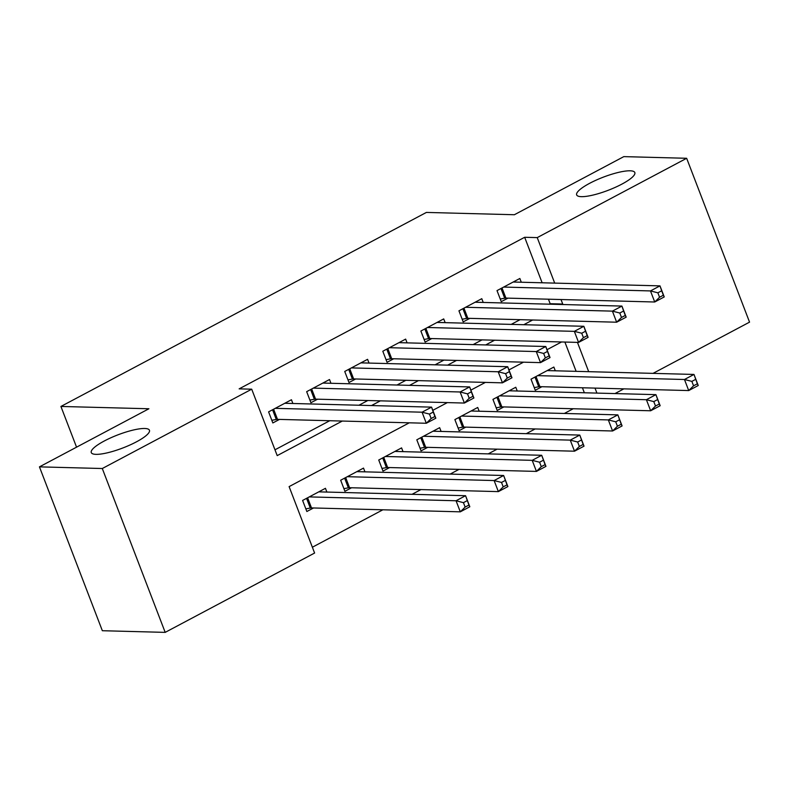 <?xml version="1.0" encoding="UTF-8"?>
<svg xmlns="http://www.w3.org/2000/svg" width="789" height="789" viewBox="0 0 789 789"><rect width="100%" height="100%" fill="white"/><g stroke="black" fill="none" stroke-linecap="round" stroke-linejoin="round"><path stroke-width="1.18" d="M144.722 428.486A31.156 7.012 159 0 1 149.446 430.252A31.156 7.012 159 0 1 129.958 445.006A31.156 7.012 159 0 1 95.992 454.356A31.156 7.012 159 0 1 91.268 452.58A31.156 7.012 159 0 1 110.766 437.826A31.156 7.012 159 0 1 144.722 428.486M630.105 170.799A31.156 7.012 159 0 1 634.829 172.564A31.156 7.012 159 0 1 615.341 187.318A31.156 7.012 159 0 1 581.375 196.668A31.156 7.012 159 0 1 576.651 194.893A31.156 7.012 159 0 1 596.149 180.139A31.156 7.012 159 0 1 630.105 170.799M409.284 422.815L289.109 486.616L314.604 553.04L165.187 632.374L102.343 630.717L39.45 466.861L148.904 408.761L60.921 406.453L426.385 212.428L514.369 214.736L623.813 156.626L686.657 158.283L749.55 322.139L653.045 373.365M623.862 388.859L614.976 393.573M312.375 547.221L382.882 509.793M412.065 494.299L420.951 489.584M450.134 474.09L459.02 469.376M488.204 453.882L497.09 449.168M526.273 433.664L535.159 428.95M564.342 413.456L573.228 408.741M292.877 403.495L291.437 399.747L268.595 411.868L272.846 422.943L279.513 419.403M330.946 383.286L329.506 379.529L306.665 391.66L310.915 402.735L317.582 399.195M369.015 363.068L367.575 359.32L344.734 371.451L348.985 382.517L355.652 378.986M407.085 342.86L405.645 339.112L382.803 351.233L387.054 362.309L393.721 358.768M445.154 322.652L443.714 318.904L420.872 331.025L425.123 342.101L431.79 338.56M483.223 302.443L481.783 298.686L458.942 310.817L463.192 321.892L469.859 318.352M555.298 370.8L553.858 367.053L531.017 379.174L535.267 390.249L541.925 386.709M517.229 391.009L515.789 387.261L492.947 399.382L497.198 410.458L503.855 406.917M479.16 411.217L477.72 407.469L454.878 419.6L459.129 430.666L465.786 427.135M441.09 431.435L439.651 427.677L416.809 439.808L421.06 450.874L427.717 447.343M403.021 451.643L401.581 447.896L378.74 460.017L382.99 471.092L389.648 467.552M364.952 471.852L363.512 468.104L340.67 480.225L344.921 491.3L351.578 487.76M584.353 392.774L582.43 387.774M576.128 371.343L564.885 342.061M326.883 492.06L325.443 488.312L302.601 500.443L306.852 511.509L313.509 507.978M542.132 282.778L524.665 237.282L239.146 388.859L251.711 389.184L277.205 455.618L342.308 421.05M274.976 449.799L329.743 420.724M358.936 405.23L367.812 400.516M397.005 385.022L405.881 380.298M435.074 364.804L443.951 360.09M473.144 344.596L482.02 339.881M511.213 324.387L520.089 319.673M549.282 304.179L550.16 303.706L548.434 299.209M521.292 282.225L519.852 278.478L497.011 290.608L501.262 301.674L507.929 298.143M60.921 406.453L76.553 447.166M39.45 466.861L102.294 468.518L251.711 389.184M165.187 632.374L102.294 468.518M524.665 237.282L537.23 237.607L686.657 158.283M561.847 304.505L562.735 304.031L560.999 299.534M554.697 283.103L537.23 237.607M371.501 405.556L380.377 400.842M409.57 385.348L418.446 380.633M447.639 365.139L456.515 360.425M485.708 344.931L494.585 340.207M523.778 324.713L532.654 319.999M561.561 341.972L547.004 349.705M523.492 362.181L508.935 369.913M485.422 382.389L470.865 390.121M447.353 402.607L432.796 410.329M596.918 393.1L595.005 388.099M588.693 371.678L577.449 342.387M550.16 303.706L562.735 304.031M657.868 292.818L659.565 297.246L663.371 295.224L661.675 290.796L657.868 292.818L650.471 290.924L659.989 285.874L664.239 296.94L654.722 302L650.471 290.924L503.678 287.068M513.195 282.018L659.989 285.874L661.675 290.796M659.565 297.246L654.722 302L505.917 298.084A4.872 1.095 -21 0 0 504.704 298.212L500.246 299.031M663.371 295.224L664.239 296.94M695.671 379.361L691.864 381.383L693.57 385.811L697.377 383.789L693.985 374.44L698.235 385.515L688.718 390.565L684.467 379.499L693.985 374.44L547.191 370.583M534.252 387.596L538.7 386.778A4.872 1.095 159 0 1 539.913 386.659L688.718 390.565L693.57 385.811M537.674 375.643L684.467 379.499L691.864 381.383M698.235 385.515L697.377 383.789M619.799 313.026L621.495 317.454L625.302 315.432L623.606 311.004L619.799 313.026L612.402 311.132L621.919 306.083L626.17 317.158L616.653 322.208L612.402 311.132L465.609 307.276M475.126 302.226L621.919 306.083L623.606 311.004M621.495 317.454L616.653 322.208L467.847 318.302A4.872 1.095 -21 0 0 466.634 318.421L462.176 319.239M625.302 315.432L626.17 317.158M581.73 333.234L583.426 337.662L587.233 335.641L585.537 331.212L581.73 333.234L574.333 331.35L583.85 326.291L588.101 337.367L578.584 342.416L574.333 331.35L427.539 327.494M437.057 322.435L583.85 326.291L585.537 331.212M583.426 337.662L578.584 342.416L429.778 338.511A4.872 1.095 -21 0 0 428.565 338.629L424.107 339.457M587.233 335.641L588.101 337.367M543.66 353.452L545.357 357.881L549.164 355.859L547.467 351.43L543.66 353.452L536.264 351.559L545.781 346.509L550.032 357.575L540.514 362.624L536.264 351.559L389.47 347.702M398.987 342.653L545.781 346.509L547.467 351.43M545.357 357.881L540.514 362.624L391.709 358.719A4.872 1.095 -21 0 0 390.496 358.837L386.038 359.666M549.164 355.859L550.032 357.575M505.591 373.661L507.288 378.089L511.094 376.067L509.398 371.639L505.591 373.661L498.194 371.767L507.712 366.717L511.962 377.783L502.445 382.843L498.194 371.767L351.401 367.911M360.918 362.861L507.712 366.717L509.398 371.639M507.288 378.089L502.445 382.843L353.64 378.927A4.872 1.095 -21 0 0 352.427 379.055L347.969 379.874M511.094 376.067L511.962 377.783M657.602 399.579L653.795 401.601L655.501 406.029L659.308 404.007L655.915 394.648L660.166 405.724L650.649 410.773L646.398 399.707L655.915 394.648L509.122 390.792M496.182 407.814L500.63 406.986A4.872 1.095 159 0 1 501.843 406.868L650.649 410.773L655.501 406.029M499.605 395.851L646.398 399.707L653.795 401.601M660.166 405.724L659.308 404.007M619.533 419.787L615.726 421.809L617.432 426.238L621.239 424.216L617.846 414.866L622.097 425.932L612.58 430.991L608.329 419.916L617.846 414.866L471.053 411.01M458.113 428.023L462.561 427.204A4.872 1.095 159 0 1 463.774 427.076L612.58 430.991L617.432 426.238M461.535 416.059L608.329 419.916L615.726 421.809M622.097 425.932L621.239 424.216M581.463 439.996L577.656 442.018L579.363 446.446L583.17 444.424L579.777 435.074L584.028 446.15L574.51 451.2L570.26 440.124L579.777 435.074L432.983 431.218M420.044 448.231L424.492 447.412A4.872 1.095 159 0 1 425.705 447.294L574.51 451.2L579.363 446.446M423.466 436.268L570.26 440.124L577.656 442.018M584.028 446.15L583.17 444.424M543.394 460.204L539.587 462.226L541.284 466.654L545.091 464.632L541.708 455.283L545.958 466.358L536.441 471.408L532.19 460.342L541.708 455.283L394.914 451.426M381.975 468.439L386.423 467.621A4.872 1.095 159 0 1 387.636 467.502L536.441 471.408L541.284 466.654M385.397 456.486L532.19 460.342L539.587 462.226M545.958 466.358L545.091 464.632M467.522 393.869L469.218 398.297L473.025 396.275L471.329 391.847L467.522 393.869L460.125 391.975L469.642 386.926L473.893 398.001L464.376 403.051L460.125 391.975L313.332 388.119M322.849 383.069L469.642 386.926L471.329 391.847M469.218 398.297L464.376 403.051L315.57 399.145A4.872 1.095 -21 0 0 314.357 399.264L309.899 400.082M473.025 396.275L473.893 398.001M505.325 480.422L501.518 482.444L503.214 486.872L507.021 484.85L503.638 475.491L507.889 486.566L498.372 491.616L494.121 480.55L503.638 475.491L356.845 471.635M343.905 488.657L348.353 487.829A4.872 1.095 159 0 1 349.566 487.71L498.372 491.616L503.214 486.872M347.328 476.694L494.121 480.55L501.518 482.444M507.889 486.566L507.021 484.85M429.453 414.077L431.149 418.505L434.956 416.484L433.26 412.055L429.453 414.077L422.056 412.193L431.573 407.134L435.824 418.209L426.307 423.259L422.056 412.193L275.262 408.337M284.78 403.278L431.573 407.134L433.26 412.055M431.149 418.505L426.307 423.259L277.501 419.353A4.872 1.095 -21 0 0 276.288 419.472L271.83 420.3M434.956 416.484L435.824 418.209M467.256 500.63L463.449 502.652L465.145 507.08L468.952 505.059L465.569 495.709L469.82 506.775L460.303 511.834L456.052 500.759L465.569 495.709L318.776 491.853M305.836 508.866L310.284 508.047A4.872 1.095 159 0 1 311.497 507.919L460.303 511.834L465.145 507.08M309.258 496.902L456.052 500.759L463.449 502.652M469.82 506.775L468.952 505.059M502.021 287.946L505.917 298.084M500.976 288.498L504.704 298.212M538.7 386.778L534.972 377.073M539.913 386.659L536.017 376.521M463.952 308.154L467.847 318.302M462.906 308.716L466.634 318.421M425.882 328.372L429.778 338.511M424.837 328.924L428.565 338.629M387.813 348.58L391.709 358.719M386.768 349.132L390.496 358.837M349.744 368.788L353.64 378.927M348.699 369.341L352.427 379.055M500.63 406.986L496.902 397.281M501.843 406.868L497.948 396.729M462.561 427.204L458.833 417.489M463.774 427.076L459.879 416.937M424.492 447.412L420.764 437.708M425.705 447.294L421.809 437.145M386.423 467.621L382.695 457.916M387.636 467.502L383.74 457.364M311.675 388.997L315.57 399.145M310.629 389.559L314.357 399.264M348.353 487.829L344.625 478.124M349.566 487.71L345.671 477.572M273.605 409.215L277.501 419.353M272.56 409.767L276.288 419.472M310.284 508.047L306.556 498.332M311.497 507.919L307.602 497.78"/></g></svg>
